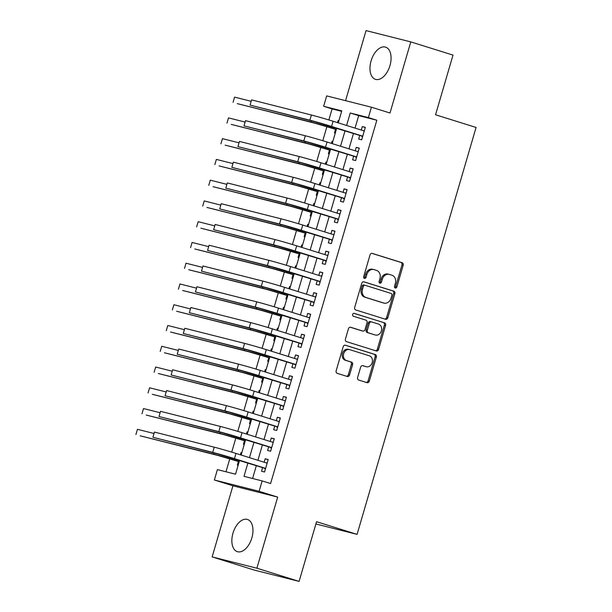 <?xml version="1.0" encoding="UTF-8"?>
<svg xmlns="http://www.w3.org/2000/svg" width="612" height="612" viewBox="0 0 612 612"><rect width="100%" height="100%" fill="white"/><g stroke="black" fill="none" stroke-linecap="round" stroke-linejoin="round"><path stroke-width="0.92" d="M395.268 288A1.484 1.216 104.2 0 0 396.851 286.936L403.178 265.287A2.127 1.737 104.2 0 0 402.115 262.724L372.287 253.406A2.127 1.737 104.2 0 0 372.211 253.383A2.127 1.737 104.2 0 0 370.031 254.921L363.696 276.578A1.484 1.216 104.2 0 0 366.022 277.305L366.84 274.497A6.793 5.554 104.2 0 1 373.81 269.571A6.793 5.554 104.2 0 1 374.047 269.632L376.533 270.412A6.793 5.554 104.2 0 1 379.93 278.59L379.111 281.39A1.484 1.216 104.2 0 0 381.437 282.117L382.255 279.317A6.793 5.554 104.2 0 1 389.224 274.383A6.793 5.554 104.2 0 1 389.462 274.451L391.948 275.232A6.793 5.554 104.2 0 1 395.344 283.41L394.526 286.209A1.484 1.216 104.2 0 0 395.268 288M394.771 287.655A1.484 1.216 104.2 0 0 395.635 286.63L401.969 264.981A2.127 1.737 104.2 0 0 400.906 262.426L371.844 253.337M363.941 278.024A1.484 1.216 104.2 0 0 364.813 276.999L365.632 274.191L366.84 274.497M379.356 282.843A1.484 1.216 104.2 0 0 380.228 281.811L381.047 279.011L382.255 279.317M251.838 537.948A16.876 9.716 -72.6 0 0 247.439 519.458A16.876 9.716 -72.6 0 0 232.973 533.182A16.876 9.716 -72.6 0 0 237.372 551.672A16.876 9.716 -72.6 0 0 251.838 537.948M389.959 65.622A16.876 9.716 -72.6 0 0 385.56 47.132A16.876 9.716 -72.6 0 0 371.094 60.856A16.876 9.716 -72.6 0 0 375.493 79.353A16.876 9.716 -72.6 0 0 389.959 65.622M357.615 377.489A2.127 1.737 104.2 0 0 358.678 380.044L367.047 382.661A2.127 1.737 104.2 0 0 367.123 382.676A2.127 1.737 104.2 0 0 369.304 381.138L376.334 357.087A2.127 1.737 104.2 0 0 375.271 354.532L345.436 345.214A2.127 1.737 104.2 0 0 345.359 345.191A2.127 1.737 104.2 0 0 343.187 346.729L336.156 370.78A2.127 1.737 104.2 0 0 337.212 373.335L347.325 376.495A2.127 1.737 104.2 0 0 347.402 376.518A2.127 1.737 104.2 0 0 349.574 374.972L352.589 364.683A2.127 1.737 104.2 0 0 351.525 362.128L346.514 360.56A5.684 4.644 104.2 0 1 343.638 353.843A5.684 4.644 104.2 0 1 349.498 349.597A5.684 4.644 104.2 0 1 349.697 349.659L369.342 355.794A5.684 4.644 104.2 0 1 372.218 362.511A5.684 4.644 104.2 0 1 366.358 366.756A5.684 4.644 104.2 0 1 366.152 366.695L362.878 365.678A2.127 1.737 104.2 0 0 362.801 365.655A2.127 1.737 104.2 0 0 360.629 367.192L357.615 377.489M299.1 581.4L254.355 570.101L212.142 556.905L256.887 568.204L299.1 581.4L316.557 521.707L357.079 534.375L476.075 127.449L435.553 114.781L453.002 55.095L410.79 41.899L389.997 113.013L371.423 107.207L368.386 117.588L376.831 120.227L270.588 483.549L262.143 480.91L259.106 491.291L214.361 479.992L217.398 469.611L235.536 474.193L239.567 460.4M256.887 568.204L277.68 497.097L259.106 491.291M385.583 319.28A2.127 1.737 104.2 0 0 385.659 319.303A2.127 1.737 104.2 0 0 387.832 317.758L394.87 293.714A2.127 1.737 104.2 0 0 393.807 291.159L363.972 281.834A2.127 1.737 104.2 0 0 363.895 281.811A2.127 1.737 104.2 0 0 361.715 283.356L354.685 307.4A2.127 1.737 104.2 0 0 355.748 309.955L385.583 319.28M385.598 325.4L378.568 349.452A2.127 1.737 104.2 0 1 376.388 350.99A2.127 1.737 104.2 0 1 376.311 350.967L346.484 341.641A2.127 1.737 104.2 0 1 345.42 339.086L348.427 328.797A2.127 1.737 104.2 0 1 350.607 327.259A2.127 1.737 104.2 0 1 350.684 327.275L362.778 331.061A2.127 1.737 104.2 0 0 362.855 331.077A2.127 1.737 104.2 0 0 365.035 329.539L367.032 322.715A2.127 1.737 104.2 0 0 365.968 320.153L353.376 316.22A1.484 1.216 104.2 0 1 354.21 313.367L384.535 322.845A2.127 1.737 104.2 0 1 385.598 325.4L384.39 325.094L377.359 349.146L378.568 349.452M410.79 41.899L366.045 30.6L345.558 100.674M240.355 454.8L240.983 452.666L241.763 452.911M238.405 461.486L237.341 465.12L238.129 465.319M246.429 434.038L247.057 431.904L247.837 432.149M244.471 440.724L243.415 444.358L244.203 444.557M252.504 413.284L253.123 411.142L253.903 411.386M250.545 419.962L249.482 423.596L250.277 423.802M258.57 392.522L259.197 390.38L259.978 390.624M256.619 399.208L255.556 402.834L256.344 403.04M264.644 371.759L265.271 369.617L266.044 369.862M262.686 378.445L261.622 382.079L262.418 382.278M270.711 350.997L271.338 348.855L272.118 349.1M268.76 357.683L267.696 361.317L268.484 361.516M276.785 330.235L277.412 328.093L278.192 328.338M274.826 336.921L273.771 340.555L274.558 340.754M282.859 309.473L283.478 307.331L284.259 307.576M280.9 316.159L279.837 319.793L280.633 319.992M288.925 288.711L289.553 286.569L290.333 286.814M286.974 295.397L285.911 299.031L286.699 299.23M294.999 267.949L295.627 265.815L296.399 266.052M293.041 274.635L291.978 278.269L292.773 278.468M301.066 247.187L301.693 245.052L302.473 245.29M299.115 253.873L298.052 257.507L298.84 257.706M307.14 226.425L307.767 224.29L308.547 224.528M305.181 233.111L304.126 236.745L304.914 236.943M313.214 205.663L313.834 203.528L314.614 203.773M311.256 212.349L310.192 215.982L310.988 216.181M319.28 184.9L319.908 182.766L320.688 183.011M317.33 191.587L316.266 195.22L317.054 195.419M325.355 164.138L325.982 162.004L326.754 162.249M323.396 170.825L322.333 174.458L323.128 174.657M331.421 143.376L332.048 141.242L332.829 141.487M329.47 150.062L328.407 153.696L329.202 153.895M359.726 135.413L358.663 139.046L361.684 139.811L365.333 127.35L362.304 126.592L361.294 130.058M353.66 156.175L352.596 159.809L355.618 160.573L359.259 148.112L356.238 147.347L355.22 150.82M347.585 176.937L346.522 180.571L349.544 181.336L353.185 168.874L350.163 168.109L349.154 171.582M341.511 197.699L340.448 201.333L343.477 202.098L347.119 189.636L344.097 188.871L343.08 192.344M335.445 218.461L334.382 222.095L337.403 222.852L341.045 210.398L338.023 209.633L337.005 213.106M329.371 239.223L328.307 242.857L331.329 243.614L334.978 231.16L331.949 230.395L330.939 233.861M323.304 259.985L322.241 263.619L325.263 264.376L328.904 251.922L325.882 251.157L324.865 254.623M317.23 280.74L316.167 284.373L319.189 285.138L322.83 272.684L319.808 271.919L318.798 275.385M311.156 301.502L310.093 305.136L313.122 305.901L316.764 293.446L313.742 292.681L312.724 296.147M305.09 322.264L304.026 325.898L307.048 326.663L310.689 314.208L307.668 313.443L306.65 316.909M299.016 343.026L297.952 346.66L300.974 347.425L304.623 334.971L301.594 334.206L300.584 337.671M292.941 363.788L291.886 367.422L294.908 368.187L298.549 355.733L295.527 354.968L294.51 358.433M286.875 384.55L285.812 388.184L288.833 388.949L292.475 376.495L289.453 375.73L288.443 379.195M280.801 405.312L279.738 408.946L282.767 409.711L286.408 397.249L283.387 396.492L282.369 399.957M274.734 426.074L273.671 429.708L276.693 430.473L280.334 418.011L277.312 417.254L276.295 420.719M268.66 446.837L267.597 450.47L270.619 451.235L274.268 438.773L271.238 438.016L270.229 441.482M376.831 120.227L358.693 115.645L355.044 128.107M353.484 133.462L348.978 148.869M347.409 154.224L342.904 169.623M341.335 174.986L336.829 190.386M335.269 195.748L330.763 211.148M329.195 216.503L324.689 231.91M323.128 237.265L318.623 252.672M317.054 258.027L312.548 273.434M310.98 278.789L306.474 294.196M304.914 299.551L300.408 314.958M298.84 320.313L294.334 335.72M292.765 341.075L288.267 356.482M286.699 361.837L282.193 377.244M280.625 382.599L276.119 398.007M274.558 403.362L270.053 418.769M268.484 424.124L263.979 439.531M262.41 444.886L257.912 460.285M256.344 465.648L252.588 478.5M262.586 467.599L261.531 471.232L264.552 471.997L268.194 459.536L265.172 458.771L264.155 462.244M341.641 111.338L332.087 108.921L328.858 119.944M326.907 126.623L322.792 140.706M320.841 147.385L316.718 161.469M314.767 168.147L310.651 182.231M308.693 188.909L304.577 202.993M302.626 209.671L298.503 223.755M296.552 230.433L292.437 244.517M290.486 251.195L286.362 265.279M284.412 271.95L280.296 286.041M278.338 292.712L274.222 306.803M272.271 313.474L268.148 327.558M266.197 334.236L262.081 348.32M260.131 354.998L256.007 369.082M254.057 375.76L249.941 389.844M247.982 396.522L243.867 410.606M241.916 417.285L237.793 431.368M235.842 438.047L231.726 452.13M229.775 458.809L225.981 471.776M338.91 120.679L338.122 120.48L337.495 122.622M335.544 129.3L334.481 132.934L335.269 133.141M332.048 141.242L332.844 141.441M325.982 162.004L326.77 162.203M319.908 182.766L320.696 182.965M313.834 203.528L314.629 203.727M307.767 224.29L308.555 224.489M301.693 245.052L302.489 245.251M295.627 265.815L296.415 266.013M289.553 286.569L290.34 286.776M283.478 307.331L284.274 307.538M277.412 328.093L278.2 328.292M271.338 348.855L272.133 349.054M265.271 369.617L266.059 369.816M259.197 390.38L259.985 390.578M253.123 411.142L253.919 411.341M247.057 431.904L247.845 432.103M240.983 452.666L241.778 452.865M315.891 523.971L357.079 534.375M277.68 497.097L232.935 485.798L212.142 556.905M232.935 485.798L214.361 479.992M332.087 108.921L323.641 106.281L326.678 95.9L371.423 107.207M247.898 463.009L244.004 476.335L262.143 480.91M368.386 117.588L350.248 113.006L346.606 125.468M345.038 130.823L340.532 146.23M338.964 151.585L334.458 166.992M332.897 172.347L328.392 187.746M326.823 193.109L322.317 208.508M320.757 213.871L316.251 229.27M314.683 234.633L310.177 250.033M308.609 255.388L304.103 270.795M302.542 276.15L298.036 291.557M296.468 296.912L291.962 312.319M290.394 317.674L285.896 333.081M284.328 338.436L279.822 353.843M278.253 359.198L273.748 374.605M272.187 379.96L267.681 395.367M266.113 400.722L261.607 416.129M260.039 421.484L255.541 436.892M253.972 442.247L249.467 457.654M338.275 122.859L341.779 110.864L323.641 106.281M241.136 455.045L245.642 439.646M247.21 434.283L251.716 418.883M253.276 413.521L257.782 398.121M259.35 392.759L263.856 377.359M265.424 372.004L269.923 356.597M271.491 351.242L275.997 335.835M277.565 330.48L282.071 315.073M283.631 309.718L288.137 294.311M289.705 288.956L294.211 273.549M295.78 268.194L300.285 252.787M301.846 247.432L306.352 232.025M307.92 226.669L312.426 211.262M313.987 205.907L318.492 190.5M320.061 185.145L324.567 169.738M326.135 164.383L330.641 148.984M332.201 143.621L336.707 128.222M358.693 115.645L350.248 113.006M338.122 120.48L338.903 120.725M362.304 126.592L365.28 127.518M356.238 147.347L359.213 148.28M350.163 168.109L353.139 169.042M344.097 188.871L347.065 189.804M338.023 209.633L340.999 210.566M331.949 230.395L334.925 231.328M325.882 251.157L328.858 252.09M319.808 271.919L322.784 272.853M313.742 292.681L316.71 293.615M307.668 313.443L310.644 314.369M301.594 334.206L304.569 335.131M295.527 354.968L298.503 355.893M289.453 375.73L292.429 376.655M283.387 396.492L286.355 397.418M277.312 417.254L280.288 418.18M271.238 438.016L274.214 438.942M265.172 458.771L268.148 459.704M388.253 274.145A6.793 5.554 104.2 0 0 388.016 274.077A6.793 5.554 104.2 0 0 381.047 279.011M372.838 269.334A6.793 5.554 104.2 0 0 372.601 269.265A6.793 5.554 104.2 0 0 365.632 274.191M384.81 319.036A2.127 1.737 104.2 0 0 386.623 317.452L393.654 293.408A2.127 1.737 104.2 0 0 392.598 290.853L363.536 281.765M391.887 295.229A1.484 1.216 104.2 0 0 391.144 293.439L364.959 285.253A1.484 1.216 104.2 0 0 363.383 286.317L362.518 289.277A6.793 5.554 104.2 0 0 365.915 297.455L383.816 303.047A6.793 5.554 104.2 0 0 384.061 303.116A6.793 5.554 104.2 0 0 391.03 298.182L391.887 295.229M364.851 285.23L363.75 284.947A1.484 1.216 104.2 0 0 362.174 286.011L363.383 286.317M383.097 302.863A6.793 5.554 104.2 0 1 382.852 302.81A6.793 5.554 104.2 0 1 382.607 302.741L364.706 297.149A6.793 5.554 104.2 0 1 361.31 288.971L362.174 286.011M375.546 350.73A2.127 1.737 104.2 0 0 377.359 349.146M350.24 327.213L361.57 330.755A2.127 1.737 104.2 0 0 361.646 330.771A2.127 1.737 104.2 0 0 361.723 330.794M353.835 313.321L384.535 322.845M375.34 334.986A5.684 4.644 104.2 0 0 375.538 335.039A5.684 4.644 104.2 0 0 381.398 330.794A5.684 4.644 104.2 0 0 378.522 324.077L371.606 321.92A2.127 1.737 104.2 0 0 371.53 321.897A2.127 1.737 104.2 0 0 369.35 323.434L367.353 330.266A2.127 1.737 104.2 0 0 368.416 332.821L374.123 334.68A5.684 4.644 104.2 0 0 374.33 334.733A5.684 4.644 104.2 0 0 374.536 334.779M371.453 321.881L370.398 321.614A2.127 1.737 104.2 0 0 370.321 321.591A2.127 1.737 104.2 0 0 368.141 323.128L369.35 323.434M374.123 334.68L367.208 332.515A2.127 1.737 104.2 0 1 366.144 329.96L368.141 323.128M384.39 325.094A2.127 1.737 104.2 0 0 383.326 322.539M365.349 366.496A5.684 4.644 104.2 0 1 365.15 366.45A5.684 4.644 104.2 0 1 364.943 366.389L362.442 365.609M348.488 349.353A5.684 4.644 104.2 0 0 348.289 349.291A5.684 4.644 104.2 0 0 342.429 353.537A5.684 4.644 104.2 0 0 345.306 360.254L346.514 360.56M346.553 376.25A2.127 1.737 104.2 0 0 348.366 374.666L351.38 364.377A2.127 1.737 104.2 0 0 350.316 361.822L345.306 360.254M366.274 382.416A2.127 1.737 104.2 0 0 368.095 380.832L375.125 356.788A2.127 1.737 104.2 0 0 374.062 354.226L345 345.145M336.317 129.545L315.226 123.318L237.288 103.635L311.003 121.995A16.226 0.421 16.3 0 1 332.737 128.245L336.37 129.384M234.58 97.124L233.065 102.311L234.58 97.124L250.92 101.248M251.578 99.894L250.063 105.088L251.578 99.894L311.378 115.002A16.226 0.421 16.3 0 1 333.112 121.252L364.27 130.983M362.518 136.973L361.424 135.94L314.086 121.513L250.063 105.088L309.863 120.189A16.226 0.421 16.3 0 1 331.597 126.439L362.748 136.178M363.329 130.693L364.408 130.517M361.424 135.94L362.725 136.269M330.25 150.307L309.152 144.08L231.214 124.397L304.937 142.757A16.226 0.421 16.3 0 1 326.67 149.007L330.296 150.139M228.513 117.886L226.991 123.073L228.513 117.886L244.846 122.01M324.176 171.069L303.085 164.842L225.14 145.151L298.863 163.519A16.226 0.421 16.3 0 1 320.596 169.769L324.222 170.901M222.439 138.641L220.924 143.835L222.439 138.641L238.779 142.772M318.11 191.831L297.011 185.604L219.073 165.913L292.788 184.281A16.226 0.421 16.3 0 1 314.522 190.531L318.156 191.663M216.365 159.403L214.85 164.597L216.365 159.403L232.705 163.534M312.036 212.593L290.945 206.366L212.999 186.675L286.722 205.043A16.226 0.421 16.3 0 1 308.456 211.293L312.082 212.425M210.298 180.165L208.776 185.36L210.298 180.165L226.631 184.296M245.511 120.656L243.989 125.85L245.511 120.656L305.312 135.765A16.226 0.421 16.3 0 1 327.045 142.015L358.196 151.745M356.444 157.735L355.358 156.703L308.012 142.275L243.989 125.85L303.789 140.951A16.226 0.421 16.3 0 1 325.523 147.201L356.681 156.94M357.255 151.455L358.334 151.279M355.358 156.703L356.651 157.032M239.437 141.418L237.923 146.612L239.437 141.418L299.237 156.527A16.226 0.421 16.3 0 1 320.971 162.769L352.13 172.507M350.378 178.497L349.284 177.465L301.945 163.037L237.923 146.612L297.723 161.713A16.226 0.421 16.3 0 1 319.456 167.963L350.607 177.702M351.181 172.217L352.26 172.041M349.284 177.465L350.584 177.794M233.363 162.18L231.849 167.374L233.363 162.18L293.171 177.289A16.226 0.421 16.3 0 1 314.905 183.531L346.055 193.27M344.304 199.26L343.21 198.227L295.871 183.791L231.849 167.374L291.649 182.475A16.226 0.421 16.3 0 1 313.382 188.725L344.541 198.464M345.114 192.979L346.193 192.803M343.21 198.227L344.51 198.556M227.297 182.942L225.774 188.136L227.297 182.942L287.097 198.043A16.226 0.421 16.3 0 1 308.83 204.293L339.981 214.032M338.229 220.022L337.143 218.989L289.797 204.553L225.774 188.136L285.582 203.238A16.226 0.421 16.3 0 1 307.316 209.488L338.467 219.226M339.04 213.741L340.119 213.565M337.143 218.989L338.436 219.318M305.962 233.356L284.871 227.128L206.933 207.437L280.648 225.805A16.226 0.421 16.3 0 1 302.382 232.055L306.015 233.187M204.224 200.927L202.71 206.122L204.224 200.927L220.565 205.058M221.223 203.704L219.708 208.891L221.223 203.704L281.023 218.805A16.226 0.421 16.3 0 1 302.756 225.055L333.915 234.794M332.163 240.784L331.069 239.751L283.731 225.315L219.708 208.891L279.508 224A16.226 0.421 16.3 0 1 301.242 230.25L332.392 239.981M332.974 234.503L334.053 234.327M331.069 239.751L332.37 240.08M299.895 254.118L278.797 247.883L200.858 228.2L274.581 246.567A16.226 0.421 16.3 0 1 296.315 252.817L299.941 253.949M198.158 221.689L196.636 226.884L198.158 221.689L214.491 225.82M215.156 224.466L213.634 229.653L215.156 224.466L274.956 239.567A16.226 0.421 16.3 0 1 296.69 245.817L327.841 255.556M326.089 261.546L325.003 260.513L277.657 246.078L213.634 229.653L273.434 244.762A16.226 0.421 16.3 0 1 295.168 251.012L326.326 260.743M326.9 255.258L327.978 255.089M325.003 260.513L326.295 260.842M293.821 274.88L272.73 268.645L194.784 248.962L268.507 267.329A16.226 0.421 16.3 0 1 290.241 273.579L293.867 274.712M192.084 242.451L190.569 247.646L192.084 242.451L208.424 246.582M209.082 245.228L207.567 250.415L209.082 245.228L268.882 260.329A16.226 0.421 16.3 0 1 290.616 266.58L321.774 276.318M320.022 282.308L318.928 281.275L271.59 266.84L207.567 250.415L267.368 265.524A16.226 0.421 16.3 0 1 289.101 271.774L320.252 281.505M320.826 276.02L321.904 275.851M318.928 281.275L320.221 281.604M287.747 295.642L266.656 289.407L188.718 269.724L262.433 288.091A16.226 0.421 16.3 0 1 284.167 294.341L287.801 295.474M186.01 263.214L184.495 268.408L186.01 263.214L202.35 267.337M203.008 265.99L201.493 271.177L203.008 265.99L262.816 281.092A16.226 0.421 16.3 0 1 284.549 287.342L315.7 297.08M313.948 303.07L312.854 302.037L265.516 287.602L201.493 271.177L261.293 286.286A16.226 0.421 16.3 0 1 283.027 292.536L314.185 302.267M314.759 296.782L315.838 296.613M312.854 302.037L314.155 302.366M281.681 316.404L260.59 310.169L182.644 290.486L256.367 308.853A16.226 0.421 16.3 0 1 278.1 315.103L281.727 316.236M179.943 283.976L178.421 289.162L179.943 283.976L196.276 288.099M196.942 286.753L195.419 291.939L196.942 286.753L256.742 301.854A16.226 0.421 16.3 0 1 278.475 308.104L309.626 317.842M307.874 323.832L306.788 322.799L259.442 308.364L195.419 291.939L255.227 307.048A16.226 0.421 16.3 0 1 276.961 313.29L308.111 323.029M308.685 317.544L309.764 317.376M306.788 322.799L308.081 323.128M275.607 337.166L254.516 330.931L176.577 311.248L250.293 329.616A16.226 0.421 16.3 0 1 272.026 335.866L275.66 336.998M173.869 304.738L172.355 309.924L173.869 304.738L190.21 308.861M190.868 307.515L189.353 312.701L190.868 307.515L250.668 322.616A16.226 0.421 16.3 0 1 272.401 328.866L303.56 338.604M301.808 344.594L300.714 343.562L253.376 329.126L189.353 312.701L249.153 327.81A16.226 0.421 16.3 0 1 270.887 334.053L302.037 343.791M302.619 338.306L303.697 338.13M300.714 343.562L302.014 343.883M269.54 357.921L248.441 351.693L170.503 332.01L244.219 350.378A16.226 0.421 16.3 0 1 265.96 356.62L269.586 357.76M167.795 325.5L166.28 330.687L167.795 325.5L184.136 329.623M184.801 328.277L183.279 333.464L184.801 328.277L244.601 343.378A16.226 0.421 16.3 0 1 266.335 349.628L297.486 359.366M295.734 365.356L294.647 364.324L247.302 349.888L183.279 333.464L243.079 348.565A16.226 0.421 16.3 0 1 264.812 354.815L295.971 364.553M296.545 359.068L297.623 358.892M294.647 364.324L295.94 364.645M263.466 378.683L242.375 372.456L164.429 352.772L238.152 371.14A16.226 0.421 16.3 0 1 259.886 377.382L263.512 378.522M161.729 346.262L160.206 351.449L161.729 346.262L178.061 350.385M178.727 349.031L177.212 354.226L178.727 349.031L238.527 364.14A16.226 0.421 16.3 0 1 260.261 370.39L291.411 380.121M289.667 386.118L288.573 385.086L241.227 370.65L177.212 354.226L237.012 369.327A16.226 0.421 16.3 0 1 258.746 375.577L289.897 385.315M290.471 379.83L291.549 379.654M288.573 385.086L289.866 385.407M257.392 399.445L236.301 393.218L158.363 373.534L232.078 391.902A16.226 0.421 16.3 0 1 253.812 398.144L257.445 399.284M155.655 367.024L154.14 372.211L155.655 367.024L171.995 371.147M251.325 420.207L230.227 413.98L152.289 394.296L226.012 412.656A16.226 0.421 16.3 0 1 247.745 418.906L251.371 420.046M149.588 387.786L148.066 392.973L149.588 387.786L165.921 391.909M245.251 440.969L224.16 434.742L146.214 415.058L219.938 433.418A16.226 0.421 16.3 0 1 241.671 439.668L245.305 440.801M143.514 408.548L141.999 413.735L143.514 408.548L159.854 412.672M239.185 461.731L218.086 455.504L140.148 435.813L213.863 454.181A16.226 0.421 16.3 0 1 235.597 460.431L239.231 461.563M137.44 429.31L135.925 434.497L137.44 429.31L153.78 433.434M172.653 369.793L171.138 374.988L172.653 369.793L232.453 384.902A16.226 0.421 16.3 0 1 254.194 391.152L285.345 400.883M283.593 406.873L282.499 405.84L235.161 391.412L171.138 374.988L230.938 390.089A16.226 0.421 16.3 0 1 252.672 396.339L283.823 406.077M284.404 400.592L285.483 400.416M282.499 405.84L283.8 406.169M166.586 390.555L165.064 395.75L166.586 390.555L226.386 405.664A16.226 0.421 16.3 0 1 248.12 411.914L279.271 421.645M277.519 427.635L276.433 426.602L229.087 412.174L165.064 395.75L224.864 410.851A16.226 0.421 16.3 0 1 246.605 417.101L277.756 426.839M278.33 421.354L279.409 421.178M276.433 426.602L277.726 426.931M160.512 411.318L158.998 416.512L160.512 411.318L220.312 426.426A16.226 0.421 16.3 0 1 242.046 432.676L273.204 442.407M271.453 448.397L270.359 447.364L223.02 432.936L158.998 416.512L218.798 431.613A16.226 0.421 16.3 0 1 240.531 437.863L271.682 447.602M272.263 442.116L273.342 441.941M270.359 447.364L271.659 447.693M154.438 432.08L152.924 437.274L154.438 432.08L214.246 447.188A16.226 0.421 16.3 0 1 235.98 453.431L267.13 463.169M265.378 469.159L264.292 468.126L216.946 453.699L152.924 437.274L212.724 452.375A16.226 0.421 16.3 0 1 234.457 458.625L265.616 468.364M266.189 462.879L267.268 462.703M264.292 468.126L265.585 468.455M395.635 286.63L396.851 286.936M364.813 276.999L366.022 277.305M380.228 281.811L381.437 282.117M400.906 262.426L402.115 262.724M401.969 264.981L403.178 265.287M392.598 290.853L393.807 291.159M393.654 293.408L394.87 293.714M386.623 317.452L387.832 317.758M361.31 288.971L362.518 289.277M364.706 297.149L365.915 297.455M382.607 302.741L383.816 303.047M361.57 330.755L362.778 331.061M366.144 329.96L367.353 330.266M367.208 332.515L368.416 332.821M364.943 366.389L366.152 366.695M350.316 361.822L351.525 362.128M351.38 364.377L352.589 364.683M348.366 374.666L349.574 374.972M374.062 354.226L375.271 354.532M375.125 356.788L376.334 357.087M368.095 380.832L369.304 381.138M333.081 127.082L332.737 128.245M311.347 120.816L311.003 121.995M333.112 121.252L331.597 126.439M311.378 115.002L309.863 120.189M327.007 147.844L326.67 149.007M305.281 141.579L304.937 142.757M320.933 168.606L320.596 169.769M299.207 162.341L298.863 163.519M314.866 189.368L314.522 190.531M293.133 183.103L292.788 184.281M308.792 210.13L308.456 211.293M287.066 203.865L286.722 205.043M327.045 142.015L325.523 147.201M305.312 135.765L303.789 140.951M320.971 162.769L319.456 167.963M299.237 156.527L297.723 161.713M314.905 183.531L313.382 188.725M293.171 177.289L291.649 182.475M308.83 204.293L307.316 209.488M287.097 198.043L285.582 203.238M302.726 230.892L302.382 232.055M280.992 224.627L280.648 225.805M302.756 225.055L301.242 230.25M281.023 218.805L279.508 224M296.652 251.654L296.315 252.817M274.926 245.389L274.581 246.567M296.69 245.817L295.168 251.012M274.956 239.567L273.434 244.762M290.578 272.417L290.241 273.579M268.852 266.151L268.507 267.329M290.616 266.58L289.101 271.774M268.882 260.329L267.368 265.524M284.511 293.179L284.167 294.341M262.778 286.913L262.433 288.091M284.549 287.342L283.027 292.536M262.816 281.092L261.293 286.286M278.437 313.941L278.1 315.103M256.711 307.675L256.367 308.853M278.475 308.104L276.961 313.29M256.742 301.854L255.227 307.048M272.371 334.703L272.026 335.866M250.637 328.437L250.293 329.616M272.401 328.866L270.887 334.053M250.668 322.616L249.153 327.81M266.297 355.465L265.96 356.62M244.57 349.2L244.219 350.378M266.335 349.628L264.812 354.815M244.601 343.378L243.079 348.565M260.222 376.219L259.886 377.382M238.496 369.962L238.152 371.14M260.261 370.39L258.746 375.577M238.527 364.14L237.012 369.327M254.156 396.981L253.812 398.144M232.422 390.716L232.078 391.902M248.082 417.744L247.745 418.906M226.356 411.478L226.012 412.656M242.015 438.506L241.671 439.668M220.282 432.24L219.938 433.418M235.941 459.268L235.597 460.431M214.215 453.002L213.863 454.181M254.194 391.152L252.672 396.339M232.453 384.902L230.938 390.089M248.12 411.914L246.605 417.101M226.386 405.664L224.864 410.851M242.046 432.676L240.531 437.863M220.312 426.426L218.798 431.613M235.98 453.431L234.457 458.625M214.246 447.188L212.724 452.375M388.016 274.077L389.224 274.383M372.601 269.265L373.81 269.571M363.696 284.932L364.905 285.238M382.852 302.81L384.061 303.116M361.646 330.771L362.855 331.077M374.33 334.733L375.538 335.039M370.321 321.591L371.53 321.897M365.15 366.45L366.358 366.756M348.289 349.291L349.498 349.597"/></g></svg>
